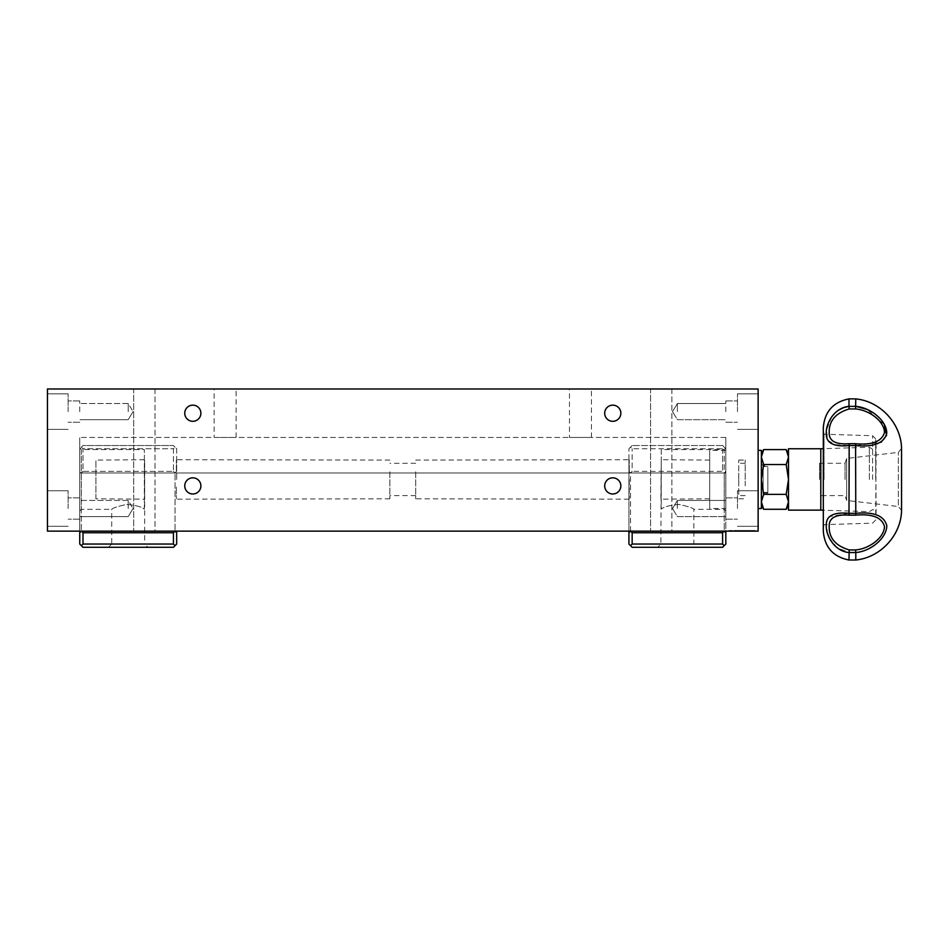 <?xml version="1.0" encoding="UTF-8"?>
<svg xmlns="http://www.w3.org/2000/svg" width="949" height="949" viewBox="0 0 949 949"><rect width="100%" height="100%" fill="white"/><g stroke="black" fill="none" stroke-linecap="round" stroke-linejoin="round"><path stroke-width="0.71" stroke-dasharray="4.75 3.56" d="M869.367 479.447L869.367 447.24L869.367 479.447M95.908 498.83L95.908 460.063L95.908 498.83L144.687 499.15L144.687 460.063L144.687 544.05L111.733 544.05L108.506 547.288L147.914 547.288L108.506 547.288M709.686 487.098L709.686 460.063L709.686 487.098M709.686 498.83L660.907 499.15L661.228 459.743L660.907 544.05L657.669 547.288L697.088 547.288L657.669 547.288M819.521 479.447L819.521 463.29L819.521 479.447M845.037 479.447L845.037 463.29L845.037 479.447M629.246 471.795L629.246 460.063L629.246 471.795M628.926 479.447L628.926 459.743L628.926 479.447M176.348 471.795L176.348 460.063L176.348 471.795M176.668 479.447L176.668 459.743L176.668 479.447M737.468 411.605L737.468 393.835L737.468 411.605M725.831 411.605L725.831 400.941L725.831 411.605M758.132 411.605L758.132 393.835L758.132 411.605M737.468 508.522L737.468 490.752L737.468 508.522M725.831 508.522L725.831 450.372L725.831 519.174L725.831 508.522L725.831 519.174L725.831 508.522L725.831 516.6L725.831 508.522L709.686 508.522L709.686 450.372L709.686 508.522M758.132 508.522L758.132 450.372L758.132 508.522M79.752 508.522L79.752 497.857L79.752 508.522M128.21 508.522L128.21 500.443L128.21 508.522M79.752 411.605L79.752 400.941L79.752 411.605M128.21 411.605L128.21 403.527L128.21 411.605M80.155 448.355L81.365 449.565L81.365 509.328L81.365 449.565L144.367 449.565L144.367 509.15C141.875 506.861 135.956 505.283 126.585 504.429C117.462 506.458 112.504 508.095 111.733 509.328L111.733 544.05L144.687 544.05L147.914 547.288M79.752 510.942L79.752 448.758L79.752 510.942L81.365 509.328L111.733 509.328C112.516 508.095 117.462 506.458 126.561 504.429C135.932 505.271 141.875 506.849 144.367 509.15L144.367 449.565M79.752 448.758L79.752 471.368L79.752 448.758L81.365 447.145L79.752 448.758M620.848 413.218A8.078 8.078 0 0 0 612.769 405.152A8.078 8.078 0 0 0 604.691 413.218A8.078 8.078 0 0 1 612.769 405.152A8.078 8.078 0 0 1 620.848 413.218A8.078 8.078 0 0 1 612.769 421.297A8.078 8.078 0 0 1 604.691 413.218A8.078 8.078 0 0 1 612.769 405.152A8.078 8.078 0 0 1 620.848 413.218A8.078 8.078 0 0 1 612.769 421.297A8.078 8.078 0 0 1 604.691 413.218A8.078 8.078 0 0 0 612.769 421.297A8.078 8.078 0 0 0 620.848 413.218M200.891 485.912A8.078 8.078 0 0 0 192.813 477.833A8.078 8.078 0 0 0 184.747 485.912A8.078 8.078 0 0 1 192.813 477.833A8.078 8.078 0 0 1 200.891 485.912A8.078 8.078 0 0 1 192.813 493.978A8.078 8.078 0 0 1 184.747 485.912A8.078 8.078 0 0 1 192.813 477.833A8.078 8.078 0 0 1 200.891 485.912A8.078 8.078 0 0 1 192.813 493.978A8.078 8.078 0 0 1 184.747 485.912A8.078 8.078 0 0 0 192.813 493.978A8.078 8.078 0 0 0 200.891 485.912M200.891 413.218A8.078 8.078 0 0 0 192.813 405.152A8.078 8.078 0 0 0 184.747 413.218A8.078 8.078 0 0 1 192.813 405.152A8.078 8.078 0 0 1 200.891 413.218A8.078 8.078 0 0 1 192.813 421.297A8.078 8.078 0 0 1 184.747 413.218A8.078 8.078 0 0 1 192.813 405.152A8.078 8.078 0 0 1 200.891 413.218A8.078 8.078 0 0 1 192.813 421.297A8.078 8.078 0 0 1 184.747 413.218A8.078 8.078 0 0 0 192.813 421.297A8.078 8.078 0 0 0 200.891 413.218M620.848 485.912A8.078 8.078 0 0 0 612.769 477.833A8.078 8.078 0 0 0 604.691 485.912A8.078 8.078 0 0 1 612.769 477.833A8.078 8.078 0 0 1 620.848 485.912A8.078 8.078 0 0 1 612.769 493.978A8.078 8.078 0 0 1 604.691 485.912A8.078 8.078 0 0 1 612.769 477.833A8.078 8.078 0 0 1 620.848 485.912A8.078 8.078 0 0 1 612.769 493.978A8.078 8.078 0 0 1 604.691 485.912A8.078 8.078 0 0 0 612.769 493.978A8.078 8.078 0 0 0 620.848 485.912M569.483 437.453L591.452 437.453L569.483 437.453L569.483 388.995L591.452 388.995L569.483 388.995M591.452 437.453L591.452 388.995M214.142 437.453L236.099 437.453L214.142 437.453L214.142 388.995L236.099 388.995L214.142 388.995M236.099 437.453L236.099 388.995M671.88 388.995L671.88 531.132L650.563 531.132L671.88 531.132L650.563 531.132L671.88 531.132L671.88 388.995L650.563 388.995L650.563 531.132L650.563 388.995L671.88 388.995M155.019 388.995L155.019 531.132L133.702 531.132L155.019 531.132L133.702 531.132L155.019 531.132L155.019 388.995L133.702 388.995L133.702 531.132L133.702 388.995L155.019 388.995M47.45 508.522L47.45 490.752L47.45 508.522M68.126 508.522L68.126 490.752L68.126 508.522M47.45 411.605L47.45 393.835L47.45 411.605M68.126 411.605L68.126 393.835L68.126 411.605M725.427 448.355L724.217 449.565L724.217 479.447L724.217 449.565L661.228 449.565L661.228 509.15C663.707 506.861 669.638 505.283 678.998 504.429C688.132 506.458 693.078 508.095 693.849 509.328L693.849 544.05L697.088 547.288M725.831 479.447L725.831 510.942L725.831 479.447M660.907 544.05L693.849 544.05L660.907 544.05M725.831 510.942L724.217 509.328L724.217 479.447L724.217 509.328L693.849 509.328C693.067 508.095 688.132 506.458 679.021 504.429C669.65 505.271 663.719 506.849 661.228 509.15L661.228 449.565M677.372 411.605L677.372 403.527L677.372 411.605M677.372 508.522L677.372 500.443L677.372 508.522M761.371 508.522L761.371 450.372M819.521 463.29L845.037 463.29L846.65 458.45L898.359 452.365L901.55 448.319L901.55 510.574L898.359 506.529L898.359 452.365L898.359 506.529L846.65 500.443L846.65 458.45L846.65 500.443L845.037 495.592L819.521 495.592M829.177 537.786L837.03 547.62L848.987 552.543L855.784 552.543L855.784 560.005M855.583 549.934L855.784 552.543C871.087 551.25 886.757 537.929 886.781 525.722C884.219 515.746 873.887 511.606 855.784 513.302L855.583 515.165C872.072 513.634 881.704 517.347 884.468 526.304C884.456 537.502 869.414 548.842 855.583 549.934L849.189 549.934C835.63 545.865 828.963 538 829.189 526.339C828.916 517.893 835.583 514.18 849.189 515.165L848.987 445.579L855.784 445.579L855.583 443.717L849.189 443.717C835.63 444.725 828.963 441.012 829.189 432.566C828.916 420.941 835.583 413.076 849.189 408.96L848.987 398.888M855.784 445.579L855.784 513.314L848.987 513.314L829.141 516.695L826.354 523.338L827.54 533.421M824.04 479.447L824.04 434.215L824.04 479.447M848.987 560.005L849.189 549.934M875.725 479.447L875.725 438.96L875.725 479.447M820.802 448.758L820.802 510.135M788.5 448.758L788.5 510.135M415.721 473.065L415.721 495.592L415.721 473.065M389.873 473.065L389.873 495.592L389.873 473.065M629.246 479.447L629.246 498.83L629.246 479.447M415.721 471.795L415.721 498.83L415.721 471.795M389.873 471.795L389.873 498.83L389.873 471.795M176.348 487.098L176.348 498.83L176.348 487.098M855.784 398.888L855.583 408.96C869.343 410.027 884.432 421.356 884.468 432.519C881.751 441.534 872.119 445.271 855.583 443.717M855.784 445.591L881.063 442.317M884.338 424.511L867.03 409.422M839.177 409.802L835.049 412.945M831.656 416.848L826.579 429.933L827.504 440.075L835.037 444.701L848.987 445.591M849.189 443.717L848.987 445.579M786.199 509.281L788.5 501.831L788.5 505.283L788.5 501.831L786.199 494.37L788.5 479.447L786.199 464.524L788.5 457.062L788.5 453.598L788.5 457.062M786.199 449.601L787.884 453.29M763.672 509.281L761.371 501.831L761.371 505.283L761.371 453.598L761.371 457.062L763.672 464.524L761.371 479.447L763.672 494.37L786.199 494.37M763.672 449.601L761.988 453.29M761.371 457.062L761.371 501.831L763.672 494.37M763.672 464.524L786.199 464.524M725.831 544.05L725.831 471.368L724.217 472.982L630.539 472.982L628.926 471.368L628.926 448.758L628.926 544.05L632.153 547.288L722.604 547.288L725.831 544.05M722.604 445.532L632.153 445.532L722.604 445.532L725.831 448.758L724.217 447.145L722.604 448.758L632.153 448.758L722.604 448.758L724.217 447.145L722.604 445.532M632.153 532.745L722.604 532.745L722.604 544.05L632.153 544.05L632.153 532.745L630.539 531.132L628.926 532.745L630.539 531.132L724.217 531.132L724.217 472.982L722.604 471.368L632.153 471.368L722.604 471.368L724.217 472.982L725.831 471.368L724.217 472.982L725.831 471.368L725.831 531.132L724.217 531.132L725.831 532.745L724.217 531.132L630.539 531.132L630.539 472.982L628.926 471.368L630.539 472.982L630.539 531.132L628.926 532.745M628.926 531.132L628.926 471.368L630.539 472.982L724.217 472.982L724.217 531.132L722.604 532.745M630.539 447.145L632.153 445.532L630.539 447.145L632.153 448.758L630.539 447.145L628.926 448.758L630.539 447.145M722.604 544.05L724.217 545.663M630.539 545.663L632.153 544.05M632.153 471.368L630.539 472.982L632.153 471.368L632.153 448.758L632.153 471.368M725.831 532.745L724.217 531.132L725.831 531.132L725.831 472.982L724.217 472.982L725.831 472.982L725.831 531.132M722.604 448.758L722.604 471.368L722.604 448.758M725.831 471.368L725.831 448.758L725.831 471.368M630.539 472.982L175.055 472.982L175.055 531.132L175.055 472.982L79.752 472.982L79.752 437.453L79.752 531.132L79.752 472.982L725.831 472.982L725.831 437.453L725.831 472.982L79.752 472.982L175.055 472.982L176.668 471.368L176.668 448.758L175.055 447.145L173.43 448.758L173.43 471.368L82.99 471.368L82.99 448.758L173.43 448.758L82.99 448.758L82.99 471.368L173.43 471.368L173.43 448.758L175.055 447.145L176.668 448.758L176.668 471.368L175.055 472.982L173.43 471.368L175.055 472.982L176.668 471.368L175.055 472.982L630.539 472.982M79.752 532.745L81.365 531.132L79.752 532.745L81.365 531.132L81.365 472.982L81.365 531.132L630.539 531.132L175.055 531.132L173.43 532.745L173.43 544.05L175.055 545.663L176.668 544.05L176.668 532.745L175.055 531.132L176.668 532.745L175.055 531.132L79.752 531.132L79.752 471.368L79.752 544.05L81.365 545.663L82.99 544.05L82.99 532.745L81.365 531.132L79.752 531.132M725.831 437.453L79.752 437.453L725.831 437.453M47.45 388.995L47.45 531.132L758.132 531.132L758.132 388.995L47.45 388.995M82.99 448.758L81.365 447.145L82.99 448.758M81.365 472.982L82.99 471.368L81.365 472.982L79.752 471.368L81.365 472.982M176.668 532.745L176.668 531.132M82.99 532.745L173.43 532.745M175.055 545.663L173.43 547.288L82.99 547.288L81.365 545.663M173.43 544.05L82.99 544.05M82.99 445.532L81.365 447.145L82.99 445.532L173.43 445.532L82.99 445.532M175.055 447.145L173.43 445.532L175.055 447.145M745.333 530.491L736.021 530.491L752.26 530.491L738.678 530.491L738.678 531.132L755.238 531.132L729.069 531.132L755.238 531.132L735.689 531.132L755.238 531.132L735.689 531.132L755.238 531.132L735.689 531.132L741.323 531.132L738.678 531.132L738.678 530.491L755.238 530.491L735.689 530.491L741.323 530.491L738.678 530.491L738.678 531.132L738.678 530.491L745.333 530.491L745.333 531.132M749.236 530.491L749.236 531.132L749.236 530.491L755.238 530.491L755.238 531.132L735.689 531.132L755.238 531.132L755.238 530.491L736.021 530.491L755.238 530.491L752.071 530.491L754.906 530.491L754.906 531.132L751.596 531.132L754.906 531.132L754.906 530.491L729.069 530.491L738.571 530.491L735.689 530.491L735.689 531.132L735.689 530.491L755.238 530.491L755.238 531.132L755.238 530.491L735.689 530.491L745.439 530.491L745.451 531.132L745.439 530.491L752.26 530.491L752.26 531.132L752.26 530.491L752.26 531.132L752.26 530.491L749.271 530.491L749.568 531.132L749.603 530.491L755.238 530.491L735.689 530.491L735.689 531.132L735.689 530.491L743.316 530.491L743.304 531.132L743.316 530.491L743.316 531.132L743.304 530.491L740.256 530.491L740.256 531.132L740.256 530.491L738.678 530.491L755.238 530.491L755.238 531.132L755.238 530.491L748.939 530.491L748.939 531.132L748.607 530.491L748.607 531.132L748.607 530.491L752.26 530.491L752.26 531.132L752.26 530.491L749.568 530.491L749.603 531.132L749.568 530.491L748.037 531.132L748.037 530.491L747.077 531.132L747.077 530.491L741.169 530.491L741.169 531.132L741.169 530.491L737.017 530.491L737.017 531.132L735.689 530.491L740.991 530.491L740.991 531.132L741.323 530.491L741.323 531.132L741.323 530.491L738.678 530.491L740.837 530.491L740.837 531.132L740.837 530.491L741.821 531.132L741.821 530.491L742.581 531.132L742.581 530.491L749.236 530.491M736.021 530.491L736.021 531.132L736.021 530.491M745.938 530.491L745.938 531.132M750.635 530.491L750.635 531.132M751.822 530.491L751.822 531.132M749.935 530.491L749.935 531.132M752.071 530.491L752.071 531.132M745.19 530.491L745.19 531.132M738.571 530.491L738.571 531.132M729.069 530.491L729.069 531.132L729.069 530.491M754.906 530.491L754.906 531.132L754.906 530.491L751.596 530.491L754.906 530.491L754.906 531.132L754.906 530.491M746.294 530.491L746.294 531.132L746.294 530.491L752.26 530.491L749.271 530.491L749.271 531.132L749.271 530.491L755.238 530.491L745.629 530.491L745.629 531.132L745.629 530.491L735.689 530.491L735.689 531.132L735.689 530.491L745.439 530.491L745.451 531.132L746.294 530.491L746.294 531.132M741.988 530.491L741.988 531.132M741.655 530.491L741.655 531.132M745.534 530.491L745.534 531.132M748.286 530.491L748.286 531.132M747.954 530.491L747.954 531.132M751.596 530.491L751.596 531.132L751.596 530.491M738.678 530.491L738.678 531.132L738.678 530.491L743.316 530.491L743.316 531.132L743.316 530.491L738.678 530.491M752.26 530.491L752.26 531.132M755.238 530.491L755.238 531.132M749.603 530.491L749.603 531.132M767.824 474.346L767.824 492.365L767.824 474.346M761.371 474.346L761.371 492.365L761.371 474.346M761.454 465.461L761.454 495.592L761.454 465.461M763.15 467.56L763.15 493.172L763.15 467.56M761.371 477.881L761.371 495.592L761.371 477.881M767.824 467.56L767.824 493.172L767.824 467.56M745.214 485.829L745.214 463.29L745.214 485.829M738.761 473.065L738.761 495.592L738.761 473.065M745.214 479.447L745.214 460.063L745.214 479.447M738.761 479.447L738.761 460.063L738.761 479.447M872.594 479.447L872.594 435.733L872.594 479.447M855.784 406.35L848.987 406.35M849.189 408.96L855.583 408.96M849.189 515.165L855.583 515.165M747.67 530.491L747.67 531.132M875.725 514.88L876.105 445.627C875.88 447.821 874.681 449.007 872.546 449.185L869.367 447.24L823.305 448.675L823.305 510.218L869.367 511.653L872.546 509.696C874.681 509.886 875.88 511.072 876.105 513.267L875.725 444.013M144.367 459.743L95.908 460.063M709.686 460.063L661.228 459.743M415.721 460.063L628.926 459.743M389.873 460.063L176.668 459.743M725.831 400.941L737.468 400.941L725.831 400.941M737.468 393.835L758.132 393.835L737.468 393.835M725.831 497.857L737.468 497.857L725.831 497.857M737.468 490.752L758.132 490.752L737.468 490.752M128.21 500.443L79.752 500.443L128.21 500.443L133.062 508.522L128.21 500.443M128.21 403.527L79.752 403.527L128.21 403.527L133.062 411.605L128.21 403.527M68.126 490.752L47.45 490.752L68.126 490.752M79.752 497.857L68.126 497.857L79.752 497.857M68.126 393.835L47.45 393.835L68.126 393.835M79.752 400.941L68.126 400.941L79.752 400.941M672.521 411.605L677.372 403.527L725.831 403.527L677.372 403.527L672.521 411.605L677.372 419.683L725.831 419.683L677.372 419.683L672.521 411.605M672.521 508.522L677.372 500.443L725.831 500.443L677.372 500.443L672.521 508.522L677.372 516.6L725.831 516.6L677.372 516.6L672.521 508.522M875.725 519.922L872.594 523.148L824.04 524.667L823.305 531.132M875.725 438.96L872.594 435.733L824.04 434.215L823.305 427.762M415.721 463.29L389.873 463.29M389.873 498.83L176.668 499.15M628.926 499.15L415.721 498.83M415.721 495.592L389.873 495.592M725.831 450.372L709.686 450.372M79.752 422.269L68.126 422.269L79.752 422.269M68.126 429.375L47.45 429.375L68.126 429.375M79.752 519.174L68.126 519.174L79.752 519.174M68.126 526.292L47.45 526.292L68.126 526.292M133.062 411.605L128.21 419.683L79.752 419.683L128.21 419.683L133.062 411.605M133.062 508.522L128.21 516.6L79.752 516.6L128.21 516.6L133.062 508.522M737.468 526.292L758.132 526.292L737.468 526.292M725.831 519.174L737.468 519.174L725.831 519.174M737.468 429.375L758.132 429.375L737.468 429.375M725.831 422.269L737.468 422.269L725.831 422.269M767.824 466.528L761.371 466.528M767.824 493.172L763.15 493.172L761.371 495.592M761.371 463.29L763.15 465.722L767.824 465.722M767.824 492.365L761.371 492.365M745.214 463.29L738.761 463.29M738.761 460.063L745.214 460.063M738.761 498.83L745.214 498.83M745.214 495.592L738.761 495.592"/><path stroke-width="1.42" d="M620.848 413.218A8.078 8.078 0 0 0 612.769 405.152A8.078 8.078 0 0 0 604.691 413.218A8.078 8.078 0 0 0 612.769 421.297A8.078 8.078 0 0 0 620.848 413.218M200.891 485.912A8.078 8.078 0 0 0 192.813 477.833A8.078 8.078 0 0 0 184.747 485.912A8.078 8.078 0 0 0 192.813 493.978A8.078 8.078 0 0 0 200.891 485.912M200.891 413.218A8.078 8.078 0 0 0 192.813 405.152A8.078 8.078 0 0 0 184.747 413.218A8.078 8.078 0 0 0 192.813 421.297A8.078 8.078 0 0 0 200.891 413.218M620.848 485.912A8.078 8.078 0 0 0 612.769 477.833A8.078 8.078 0 0 0 604.691 485.912A8.078 8.078 0 0 0 612.769 493.978A8.078 8.078 0 0 0 620.848 485.912M758.132 450.372L761.371 450.372L761.371 508.522L758.132 508.522M855.784 560.005L855.784 552.543C871.17 551.274 886.924 537.727 886.781 525.58C884.088 515.71 873.756 511.618 855.784 513.302L855.583 515.165L849.189 515.165C835.63 514.156 828.963 517.881 829.189 526.327C828.916 537.953 835.583 545.817 849.189 549.934L848.987 560.005L855.784 560.005C880.447 557.609 901.052 535.343 901.55 510.574L901.55 448.319C901.052 423.551 880.447 401.285 855.784 398.888L855.583 408.96L849.189 408.96C835.63 413.029 828.963 420.893 829.189 432.554C828.916 440.988 835.583 444.713 849.189 443.717L848.987 513.314L855.784 513.314L855.583 443.717C872.072 445.259 881.704 441.546 884.468 432.59C884.456 421.392 869.414 410.051 855.583 408.96M827.54 533.421L829.177 537.786M849.189 549.934L855.583 549.934L855.784 552.543L848.987 552.543C834.266 551.298 825.476 534.939 826.294 525.058C826.057 515.853 833.625 511.938 848.987 513.302L849.189 515.165M848.987 445.591C833.661 446.967 826.093 443.041 826.294 433.835C825.5 423.966 834.183 407.643 848.987 406.338L848.987 398.888C833.151 402.044 824.598 411.664 823.305 427.762L823.305 531.132L823.305 510.218L820.802 510.135L820.802 448.758L788.5 448.758L788.5 479.447L786.199 464.524L788.5 457.062L786.199 449.601L763.672 449.601L761.371 457.062L763.672 464.524L786.199 464.524M820.802 510.135L788.5 510.135L788.5 479.447L786.199 494.37L788.5 501.831L786.199 509.281L763.672 509.281L761.371 501.831L763.672 494.37L761.371 479.447L763.672 464.524M881.063 442.317L886.58 435.401L884.338 424.511M867.03 409.422L855.784 406.338C871.087 407.643 886.757 420.953 886.781 433.171C884.219 443.136 873.887 447.276 855.784 445.591M848.94 406.35L843.863 407.572M843.803 407.596L839.177 409.802M835.049 412.945L831.656 416.848M855.583 549.934C869.343 548.854 884.432 537.537 884.468 526.363C881.751 517.359 872.119 513.623 855.583 515.165M855.784 406.35L848.987 406.35L849.189 408.96M787.884 453.29L788.5 457.062M761.988 453.29L761.371 457.062M763.672 494.37L786.199 494.37M725.831 531.132L725.831 544.05L724.217 545.663L722.604 544.05L722.604 532.745L632.153 532.745L632.153 544.05L722.604 544.05M724.217 545.663L722.604 547.288L632.153 547.288L628.926 544.05L628.926 531.132M632.153 544.05L630.539 545.663M722.604 532.745L724.217 531.132L725.831 532.745M628.926 532.745L630.539 531.132L632.153 532.745M47.45 531.132L47.45 388.995L758.132 388.995L758.132 531.132L47.45 531.132M176.668 544.05L175.055 545.663L173.43 544.05L173.43 532.745L175.055 531.132L176.668 532.745L176.668 544.05M82.99 544.05L81.365 545.663L79.752 544.05L79.752 532.745L81.365 531.132L82.99 532.745L82.99 544.05L173.43 544.05M176.668 531.132L176.668 532.745M173.43 532.745L82.99 532.745M79.752 532.745L79.752 531.132M175.055 545.663L173.43 547.288L82.99 547.288L81.365 545.663M855.784 445.579L848.987 445.579M849.189 443.717L855.583 443.717M848.987 560.005C833.151 556.849 824.598 547.229 823.305 531.132M848.987 398.888L855.784 398.888M820.802 448.758L823.305 448.675L823.305 427.762M788.5 453.598L786.199 449.601M788.5 505.283L786.199 509.281M761.371 505.283L763.672 509.281M761.371 453.598L763.672 449.601"/></g></svg>
